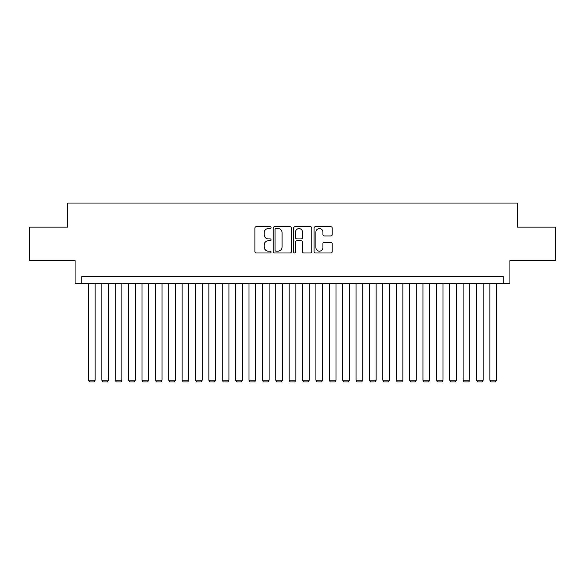 <?xml version="1.0" encoding="UTF-8"?>
<svg xmlns="http://www.w3.org/2000/svg" width="585" height="585" viewBox="0 0 585 585"><rect width="100%" height="100%" fill="white"/><g stroke="black" fill="none" stroke-linecap="round" stroke-linejoin="round"><path stroke-width="0.88" d="M271.096 227.638A0.921 0.921 0 0 0 270.175 226.717L256.223 226.717A1.316 1.316 0 0 0 254.906 228.033L254.906 251.667A1.316 1.316 0 0 0 256.223 252.983L270.175 252.983A0.921 0.921 0 0 0 271.096 252.062A0.921 0.921 0 0 0 270.175 251.148L268.369 251.148A4.205 4.205 0 0 1 264.164 246.943L264.164 244.969A4.205 4.205 0 0 1 268.369 240.771L270.175 240.771A0.921 0.921 0 0 0 271.096 239.85A0.921 0.921 0 0 0 270.175 238.929L268.369 238.929A4.205 4.205 0 0 1 264.164 234.731L264.164 232.757A4.205 4.205 0 0 1 268.369 228.552L270.175 228.552A0.921 0.921 0 0 0 271.096 227.638M330.883 235.974A1.316 1.316 0 0 0 332.192 234.665L332.192 228.033A1.316 1.316 0 0 0 330.883 226.717L315.388 226.717A1.316 1.316 0 0 0 314.072 228.033L314.072 251.667A1.316 1.316 0 0 0 315.388 252.983L330.883 252.983A1.316 1.316 0 0 0 332.192 251.667L332.192 243.66A1.316 1.316 0 0 0 330.883 242.344L324.251 242.344A1.316 1.316 0 0 0 322.935 243.66L322.935 247.63A3.51 3.51 0 0 1 319.425 251.148A3.51 3.51 0 0 1 315.907 247.63L315.907 232.07A3.51 3.51 0 0 1 319.425 228.552A3.51 3.51 0 0 1 322.935 232.07L322.935 234.665A1.316 1.316 0 0 0 324.251 235.974L330.883 235.974M503.232 283.337L509.923 283.337L509.923 260.588L555.75 260.588L555.75 227.141L517.286 227.141L517.286 203.053L67.714 203.053L67.714 227.141L29.25 227.141L29.25 260.588L75.077 260.588L75.077 283.337L503.232 283.337L503.232 276.647L81.768 276.647L81.768 283.337M291.352 228.033A1.316 1.316 0 0 0 290.036 226.717L274.541 226.717A1.316 1.316 0 0 0 273.224 228.033L273.224 251.667A1.316 1.316 0 0 0 274.541 252.983L290.036 252.983A1.316 1.316 0 0 0 291.352 251.667L291.352 228.033M294.964 226.717L310.459 226.717A1.316 1.316 0 0 1 311.776 228.033L311.776 251.667A1.316 1.316 0 0 1 310.459 252.983L303.827 252.983A1.316 1.316 0 0 1 302.511 251.667L302.511 242.08A1.316 1.316 0 0 0 301.202 240.771L296.8 240.771A1.316 1.316 0 0 0 295.491 242.08L295.491 252.062A0.921 0.921 0 0 1 294.569 252.983A0.921 0.921 0 0 1 293.648 252.062L293.648 228.033A1.316 1.316 0 0 1 294.964 226.717M275.988 228.552A0.921 0.921 0 0 0 275.067 229.474L275.067 250.226A0.921 0.921 0 0 0 275.988 251.148L277.89 251.148A4.205 4.205 0 0 0 282.094 246.943L282.094 232.757A4.205 4.205 0 0 0 277.89 228.552L275.988 228.552M302.511 232.135A3.51 3.51 0 0 0 299.001 228.618A3.51 3.51 0 0 0 295.491 232.135L295.491 237.62A1.316 1.316 0 0 0 296.8 238.929L301.202 238.929A1.316 1.316 0 0 0 302.511 237.62L302.511 232.135M95.143 283.337L95.143 380.206L88.459 380.206L88.459 283.337M95.143 380.206L94.141 381.947L89.461 381.947L88.459 380.206M108.525 283.337L108.525 380.206L101.834 380.206L101.834 283.337M108.525 380.206L107.523 381.947L102.843 381.947L101.834 380.206M121.907 283.337L121.907 380.206L115.216 380.206L115.216 283.337M121.907 380.206L120.905 381.947L116.218 381.947L115.216 380.206M135.289 283.337L135.289 380.206L128.598 380.206L128.598 283.337M135.289 380.206L134.279 381.947L129.599 381.947L128.598 380.206M148.663 283.337L148.663 380.206L141.98 380.206L141.98 283.337M148.663 380.206L147.661 381.947L142.981 381.947L141.98 380.206M162.045 283.337L162.045 380.206L155.354 380.206L155.354 283.337M162.045 380.206L161.043 381.947L156.356 381.947L155.354 380.206M175.427 283.337L175.427 380.206L168.736 380.206L168.736 283.337M175.427 380.206L174.425 381.947L169.738 381.947L168.736 380.206M188.809 283.337L188.809 380.206L182.118 380.206L182.118 283.337M188.809 380.206L187.8 381.947L183.12 381.947L182.118 380.206M202.183 283.337L202.183 380.206L195.492 380.206L195.492 283.337M202.183 380.206L201.181 381.947L196.502 381.947L195.492 380.206M215.565 283.337L215.565 380.206L208.874 380.206L208.874 283.337M215.565 380.206L214.563 381.947L209.876 381.947L208.874 380.206M228.947 283.337L228.947 380.206L222.256 380.206L222.256 283.337M228.947 380.206L227.945 381.947L223.258 381.947L222.256 380.206M242.329 283.337L242.329 380.206L235.638 380.206L235.638 283.337M242.329 380.206L241.32 381.947L236.64 381.947L235.638 380.206M255.703 283.337L255.703 380.206L249.013 380.206L249.013 283.337M255.703 380.206L254.702 381.947L250.022 381.947L249.013 380.206M269.085 283.337L269.085 380.206L262.394 380.206L262.394 283.337M269.085 380.206L268.084 381.947L263.396 381.947L262.394 380.206M282.467 283.337L282.467 380.206L275.776 380.206L275.776 283.337M282.467 380.206L281.458 381.947L276.778 381.947L275.776 380.206M295.842 283.337L295.842 380.206L289.158 380.206L289.158 283.337M295.842 380.206L294.84 381.947L290.16 381.947L289.158 380.206M309.224 283.337L309.224 380.206L302.533 380.206L302.533 283.337M309.224 380.206L308.222 381.947L303.542 381.947L302.533 380.206M322.606 283.337L322.606 380.206L315.915 380.206L315.915 283.337M322.606 380.206L321.604 381.947L316.916 381.947L315.915 380.206M335.987 283.337L335.987 380.206L329.296 380.206L329.296 283.337M335.987 380.206L334.978 381.947L330.298 381.947L329.296 380.206M349.362 283.337L349.362 380.206L342.671 380.206L342.671 283.337M349.362 380.206L348.36 381.947L343.68 381.947L342.671 380.206M362.744 283.337L362.744 380.206L356.053 380.206L356.053 283.337M362.744 380.206L361.742 381.947L357.055 381.947L356.053 380.206M376.126 283.337L376.126 380.206L369.435 380.206L369.435 283.337M376.126 380.206L375.124 381.947L370.437 381.947L369.435 380.206M389.508 283.337L389.508 380.206L382.817 380.206L382.817 283.337M389.508 380.206L388.498 381.947L383.818 381.947L382.817 380.206M402.882 283.337L402.882 380.206L396.191 380.206L396.191 283.337M402.882 380.206L401.88 381.947L397.2 381.947L396.191 380.206M416.264 283.337L416.264 380.206L409.573 380.206L409.573 283.337M416.264 380.206L415.262 381.947L410.575 381.947L409.573 380.206M429.646 283.337L429.646 380.206L422.955 380.206L422.955 283.337M429.646 380.206L428.644 381.947L423.957 381.947L422.955 380.206M443.02 283.337L443.02 380.206L436.337 380.206L436.337 283.337M443.02 380.206L442.019 381.947L437.339 381.947L436.337 380.206M456.402 283.337L456.402 380.206L449.711 380.206L449.711 283.337M456.402 380.206L455.401 381.947L450.721 381.947L449.711 380.206M469.784 283.337L469.784 380.206L463.093 380.206L463.093 283.337M469.784 380.206L468.782 381.947L464.095 381.947L463.093 380.206M483.166 283.337L483.166 380.206L476.475 380.206L476.475 283.337M483.166 380.206L482.157 381.947L477.477 381.947L476.475 380.206M496.541 283.337L496.541 380.206L489.857 380.206L489.857 283.337M496.541 380.206L495.539 381.947L490.859 381.947L489.857 380.206"/></g></svg>
